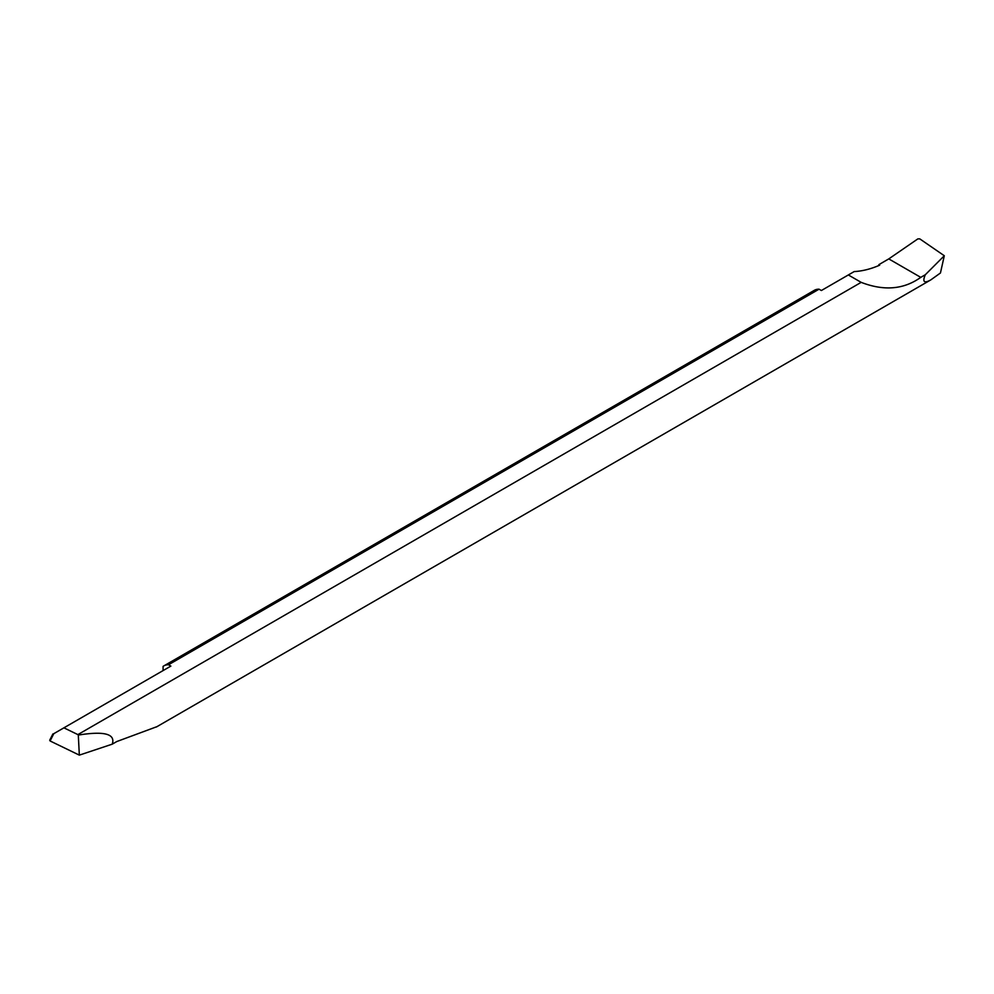 <?xml version="1.0" encoding="UTF-8"?>
<svg xmlns="http://www.w3.org/2000/svg" width="994" height="994" viewBox="0 0 994 994"><rect width="100%" height="100%" fill="white"/><g stroke="black" fill="none" stroke-linecap="round" stroke-linejoin="round"><path stroke-width="1.49" d="M861.177 282.358L848.342 274.953L821.379 290.521L819.056 289.179L168.533 664.75L170.869 666.092L63.914 727.832L77.88 734.603L861.177 282.358C883.964 291.167 903.819 289.502 920.767 277.363L925.29 274.754C922.258 281.923 924.097 283.638 930.831 279.873L940.448 272.99L944.3 255.744L919.773 238.871L917.884 238.871L888.773 258.9L878.833 264.677L879.69 265.174A122.995 71.009 -60 0 1 854.194 271.573L848.342 274.953M168.533 664.75A24.601 14.202 -120 0 0 163.824 665.905L814.334 290.323A24.601 14.202 60 0 1 819.056 289.179M163.824 665.905A24.601 14.202 -120 0 0 163.078 666.39L163.078 670.59M157.002 726.639L116.77 741.549L112.247 744.158C115.677 733.92 104.358 730.888 78.302 735.075L77.88 734.603M53.005 734.131L63.914 727.832M78.302 735.075L79.334 755.129L50.098 740.965L53.788 733.684M112.247 744.158L79.334 755.129M925.29 274.754L944.3 255.744M879.031 265.46L878.833 264.677M920.767 277.363L888.773 258.9M156.331 727.024L930.831 279.873M52.881 733.957L49.7 740.232"/></g></svg>
